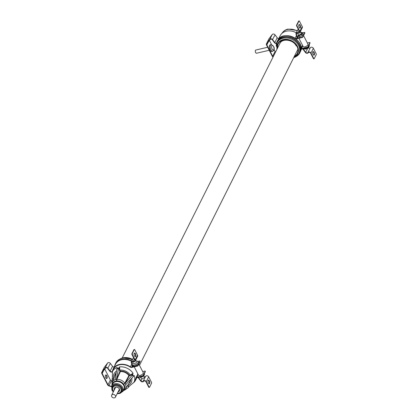 <?xml version="1.0" encoding="UTF-8"?>
<svg xmlns="http://www.w3.org/2000/svg" width="418" height="418" viewBox="0 0 418 418"><rect width="100%" height="100%" fill="white"/><g stroke="black" fill="none" stroke-linecap="round" stroke-linejoin="round"><path stroke-width="0.63" d="M112.745 386.509A5.058 3.945 -153.4 0 0 112.557 387.094M121.774 391.039A5.058 3.945 26.6 0 1 121.419 391.535M117.709 393.281A5.068 3.955 26.6 0 0 121.675 391.279A5.068 3.955 26.6 0 0 121.497 388.056A5.068 3.955 -153.4 0 0 116.983 384.941A5.068 3.955 -153.4 0 0 112.609 386.739A5.068 3.955 -153.4 0 0 112.708 390.114A5.068 3.955 26.6 0 0 113.377 391.107M129.376 386.091L128.284 387.549L124.386 390.302M132.846 374.214L130.395 375.505L130.348 375.05L133.055 373.269L132.354 375.05A11.856 9.253 26.6 0 1 133.185 376.665L125.912 384.487M132.354 375.05L125.243 383.259L124.799 383.16A7.393 5.774 -153.4 0 0 116.8 379.403L116.418 379.257L116.648 380.95L116.8 379.403L120.358 371.576A8.073 6.301 26.6 0 1 128.911 375.594L124.799 383.16L123.671 384.246L125.149 383.358A7.644 5.967 26.6 0 1 125.797 384.612L125.457 384.999M117.003 368.289L115.065 379.575A7.644 5.967 26.6 0 1 116.418 379.257M113.842 379.382L112.155 379.058L111.925 383.154M113.555 378.98L112.322 378.651L112.452 371.576A12.007 9.374 -153.4 0 1 117.176 367.453L117.103 368.07M112.155 379.058L112.379 378.107M116.779 368.958A11.856 9.253 26.6 0 1 118.519 368.551L119.517 366.905L119.841 370.113L119.454 370.369L118.884 367.652M133.697 375.871L133.185 376.665M114.704 365.886A12.812 10.001 26.6 0 1 115.284 364.125L115.77 363.09A12.843 10.027 26.6 0 1 132.349 359.955M128.754 386.854L127.349 385.73M130.395 375.505L129.314 375.761L129.267 375.301A8.412 6.568 26.6 0 0 120.358 371.116L119.971 371.372L120.358 371.576L120.358 371.116L119.841 370.113A9.645 7.529 -153.4 0 1 130.348 375.05L128.911 375.594L129.314 375.761L125.243 383.259M116.423 379.225L119.971 371.372L119.454 370.369M118.519 368.551L116.444 379.126M133.551 376.137L134.168 375.437A12.007 9.374 -153.4 0 1 133.912 382.334L135.5 379.377M133.912 382.334L128.995 386.457L127.506 385.579M111.721 396.577A2.121 1.656 26.6 0 1 111.663 395.198A2.121 1.656 26.6 0 1 113.487 394.409A2.121 1.656 26.6 0 1 115.405 395.715A2.121 1.656 26.6 0 1 115.462 397.1A2.121 1.656 26.6 0 1 113.639 397.889A2.121 1.656 26.6 0 1 111.721 396.577M114.266 390.01A2.91 2.273 -153.4 0 1 115.739 387.214A2.91 2.273 -153.4 0 1 119.381 388.98A2.91 2.273 26.6 0 1 118.059 391.912M117.38 393.27A4.473 3.49 26.6 0 0 118.503 393.207A4.473 3.49 26.6 0 0 120.734 388.667A4.473 3.49 -153.4 0 0 115.039 385.971A4.473 3.49 -153.4 0 0 112.964 390.433A4.473 3.49 -153.4 0 0 112.985 390.48A4.473 3.49 26.6 0 0 113.586 391.368M121.915 390.522A4.964 3.877 26.6 0 1 121.779 390.84L121.539 391.316A4.964 3.877 26.6 0 0 121.403 388.087A4.964 3.877 -153.4 0 0 116.925 385.03A4.964 3.877 -153.4 0 0 112.661 386.869A4.964 3.877 -153.4 0 0 112.771 390.051A4.964 3.877 -153.4 0 0 112.797 390.099M121.539 391.316A4.964 3.877 26.6 0 1 118.921 393.134L118.503 393.207M113.074 386.091A4.964 3.877 -153.4 0 0 112.902 386.389L112.661 386.869M294.382 56.305A10.659 8.318 -153.4 0 0 297.386 53.17A10.659 8.318 -153.4 0 0 297.015 46.398A10.659 8.318 -153.4 0 0 287.521 39.851A10.659 8.318 -153.4 0 0 278.336 43.624A10.659 8.318 -153.4 0 0 277.625 47.903M276.841 43.347L277.15 42.516A12.258 9.567 26.6 0 1 283.373 37.385A12.258 9.567 26.6 0 1 296.827 41.669A12.258 9.567 26.6 0 1 298.985 53.462L298.499 54.204A12.159 9.494 -153.4 0 0 296.362 42.511A12.159 9.494 -153.4 0 0 283.017 38.257A12.159 9.494 -153.4 0 0 276.841 43.347L276.904 49.34M296.409 56.383A12.676 9.891 -153.4 0 0 299.868 52.725A12.676 9.891 -153.4 0 0 292.872 38.399A12.676 9.891 -153.4 0 0 277.207 41.372A12.676 9.891 -153.4 0 0 276.35 46.325M133.342 361.669L133.405 361.356A1.348 1.05 26.6 0 0 134.826 360.912A1.348 1.05 26.6 0 0 134.789 360.034L131.999 354.61A0.674 0.308 -103.2 0 1 131.91 353.696L132.26 353.612A0.674 0.308 76.8 0 0 132.349 354.532L135.139 359.955A1.75 1.369 26.6 0 1 135.186 361.095A1.75 1.369 26.6 0 1 133.342 361.669L133.164 361.612A1.348 1.05 -153.4 0 0 131.748 362.056A1.348 1.05 -153.4 0 0 131.707 362.74L132.684 365.902A1.75 1.369 26.6 0 1 132.631 366.79A1.75 1.369 26.6 0 1 130.217 367.093A12.132 9.473 -153.4 0 0 113.508 369.183A12.132 9.473 -153.4 0 0 113.069 370.254A12.132 9.473 26.6 0 1 113.508 369.183A12.132 9.473 26.6 0 1 130.217 367.093A1.75 1.369 -153.4 0 0 131.79 367.417L137.376 366.105A0.674 0.287 152.8 0 0 138.149 365.593L140.171 361.565A0.674 0.287 152.8 0 0 140.182 361.392A0.674 0.287 152.8 0 0 140.035 361.304M132.26 353.612L134.282 349.584A0.674 0.308 76.8 0 1 134.403 349.469A0.674 0.308 76.8 0 1 134.748 349.746L137.532 355.169A1.75 1.369 26.6 0 1 137.585 356.314L135.186 361.095M135.709 356.34A1.855 0.846 76.8 0 0 135.636 354.213A1.855 0.846 76.8 0 0 134.518 353.043A1.855 0.846 76.8 0 0 134.178 353.356A1.855 0.846 76.8 0 0 134.251 355.483A1.855 0.846 76.8 0 0 135.364 356.653A1.855 0.846 76.8 0 0 135.709 356.34M135.181 356.653A1.855 0.846 76.8 0 0 135.359 356.423A1.855 0.846 76.8 0 0 135.348 354.485A1.855 0.846 76.8 0 0 134.356 353.126M131.91 353.696L133.932 349.662A0.674 0.308 -103.2 0 1 134.053 349.547A0.674 0.308 -103.2 0 1 134.22 349.594M134.424 359.323L133.232 361.298A1.75 1.369 -153.4 0 0 131.388 361.873A1.75 1.369 -153.4 0 0 131.33 362.767L132.313 365.922A1.348 1.05 26.6 0 1 132.271 366.612A1.348 1.05 26.6 0 1 130.411 366.842A12.54 9.786 -153.4 0 0 113.142 369.005A12.54 9.786 -153.4 0 0 112.353 371.801M135.343 356.45A1.75 1.369 -153.4 0 0 134.81 356.434M138.154 374.476L136.801 377.172A1.75 1.369 26.6 0 0 135.96 377.794L137.883 373.953L135.96 377.794A1.75 1.369 26.6 0 0 135.866 378.081A12.132 9.473 -153.4 0 1 135.202 380.056A12.132 9.473 -153.4 0 1 134.601 381.049A12.132 9.473 -153.4 0 0 135.202 380.056A12.132 9.473 -153.4 0 0 135.866 378.081A1.75 1.369 26.6 0 1 135.96 377.794A1.75 1.369 26.6 0 1 137.318 377.13A1.75 1.369 26.6 0 1 138.896 377.987L141.028 380.876A1.348 1.05 -153.4 0 0 143.207 381.148L143.546 381.368A1.75 1.369 -153.4 0 1 140.709 381.012L138.583 378.123A1.348 1.05 26.6 0 0 137.37 377.464A1.348 1.05 26.6 0 0 136.32 377.976A1.348 1.05 26.6 0 1 136.968 377.496L142.559 376.19L142.392 375.866A0.674 0.287 -27.2 0 0 143.165 375.348L145.182 371.32A0.674 0.287 -27.2 0 0 145.198 371.147A0.674 0.287 -27.2 0 0 144.79 371.079L142.679 371.576M131.644 361.356A12.54 9.786 -153.4 0 0 115.54 364.219A12.54 9.786 26.6 0 1 131.644 361.356M133.791 382.548A12.54 9.786 -153.4 0 0 135.563 380.239A12.54 9.786 -153.4 0 0 136.247 378.196A1.348 1.05 26.6 0 1 136.32 377.976A1.348 1.05 26.6 0 0 136.247 378.196A12.54 9.786 -153.4 0 1 135.563 380.239A12.54 9.786 -153.4 0 1 133.791 382.548M144.111 376.623A1.348 1.05 -153.4 0 0 145.605 376.367L143.296 381.033A1.75 1.369 -153.4 0 1 144.816 380.573A1.75 1.369 -153.4 0 1 146.279 381.629L149.064 387.052A0.674 0.308 76.8 0 0 149.409 387.334A0.674 0.308 76.8 0 0 149.534 387.22L151.551 383.186A0.674 0.308 76.8 0 0 151.462 382.271L148.677 376.848A1.75 1.369 -153.4 0 0 147.214 375.787A1.75 1.369 -153.4 0 0 145.694 376.252M149.179 387.303A0.674 0.308 -103.2 0 1 149.059 387.413A0.674 0.308 -103.2 0 1 148.714 387.136L145.929 381.712A1.348 1.05 -153.4 0 0 144.806 380.897A1.348 1.05 -153.4 0 0 143.63 381.253M149.106 383.755A1.855 0.846 76.8 0 0 149.283 383.525A1.855 0.846 76.8 0 0 149.273 381.587A1.855 0.846 76.8 0 0 148.28 380.228M149.639 383.442A1.855 0.846 76.8 0 0 149.566 381.315A1.855 0.846 76.8 0 0 148.447 380.145A1.855 0.846 76.8 0 0 148.103 380.458A1.855 0.846 76.8 0 0 148.176 382.585A1.855 0.846 76.8 0 0 149.294 383.755A1.855 0.846 76.8 0 0 149.639 383.442M298.024 33.1L298.086 32.787A1.348 1.05 26.6 0 0 299.507 32.348A1.348 1.05 26.6 0 0 299.471 31.47L296.681 26.047A0.674 0.308 -103.2 0 1 296.592 25.127L296.942 25.043A0.674 0.308 76.8 0 0 297.031 25.963L299.821 31.387A1.75 1.369 26.6 0 1 299.868 32.526A1.75 1.369 26.6 0 1 298.024 33.1L297.851 33.048A1.348 1.05 -153.4 0 0 296.43 33.487A1.348 1.05 -153.4 0 0 296.388 34.172L297.37 37.333A1.75 1.369 26.6 0 1 297.313 38.226A1.75 1.369 26.6 0 1 295.839 38.879A1.75 1.369 -153.4 0 0 296.472 38.848L302.057 37.542A0.674 0.287 152.8 0 0 302.831 37.024L304.853 32.996A0.674 0.287 152.8 0 0 304.868 32.823A0.674 0.287 152.8 0 0 304.717 32.735M296.942 25.043L298.964 21.015A0.674 0.308 76.8 0 1 299.089 20.9A0.674 0.308 76.8 0 1 299.429 21.182L302.219 26.6A1.75 1.369 26.6 0 1 302.266 27.745L299.868 32.526M300.39 27.771A1.855 0.846 76.8 0 0 300.317 25.65A1.855 0.846 76.8 0 0 299.199 24.479A1.855 0.846 76.8 0 0 298.86 24.793A1.855 0.846 76.8 0 0 298.933 26.914A1.855 0.846 76.8 0 0 300.046 28.084A1.855 0.846 76.8 0 0 300.39 27.771M299.863 28.084A1.855 0.846 76.8 0 0 300.04 27.854A1.855 0.846 76.8 0 0 300.03 25.916A1.855 0.846 76.8 0 0 299.037 24.557M296.592 25.127L298.614 21.099A0.674 0.308 -103.2 0 1 298.739 20.984A0.674 0.308 -103.2 0 1 298.901 21.031M299.105 30.76L297.914 32.735A1.75 1.369 -153.4 0 0 296.069 33.304A1.75 1.369 -153.4 0 0 296.012 34.198L296.994 37.359A1.348 1.05 26.6 0 1 296.952 38.043A1.348 1.05 26.6 0 1 295.098 38.273A12.54 9.786 -153.4 0 0 281.387 36.883A12.54 9.786 26.6 0 1 295.098 38.273A1.348 1.05 -153.4 0 0 296.305 38.524L301.89 37.212A0.674 0.287 -27.2 0 0 302.663 36.7L304.685 32.672A0.674 0.287 -27.2 0 0 304.701 32.499A0.674 0.287 -27.2 0 0 304.288 32.432L302.616 32.823M300.025 27.881A1.75 1.369 -153.4 0 0 299.492 27.865M296.331 32.787A12.54 9.786 -153.4 0 0 280.222 35.65A12.54 9.786 26.6 0 1 296.331 32.787M302.836 45.912L301.488 48.603A1.75 1.369 26.6 0 0 301.08 48.765A1.75 1.369 26.6 0 1 303.578 49.418L305.71 52.307A1.348 1.05 -153.4 0 0 307.888 52.584L308.228 52.804A1.75 1.369 -153.4 0 1 305.391 52.449L303.264 49.554A1.348 1.05 26.6 0 0 302.073 48.901A1.348 1.05 26.6 0 0 301.023 49.376A1.348 1.05 26.6 0 1 301.655 48.932L307.24 47.621L307.073 47.297A0.674 0.287 -27.2 0 0 307.847 46.785L309.863 42.751A0.674 0.287 -27.2 0 0 309.879 42.579A0.674 0.287 -27.2 0 0 309.472 42.511L307.361 43.007M308.364 47.798A1.348 1.05 -153.4 0 0 310.287 47.798L307.977 52.469A1.75 1.369 -153.4 0 1 309.498 52.004A1.75 1.369 -153.4 0 1 310.961 53.065L313.746 58.489A0.674 0.308 76.8 0 0 314.09 58.766A0.674 0.308 76.8 0 0 314.216 58.651L316.233 54.622A0.674 0.308 76.8 0 0 316.144 53.703L313.359 48.279A1.75 1.369 -153.4 0 0 311.896 47.218A1.75 1.369 -153.4 0 0 310.375 47.683M313.866 58.734A0.674 0.308 -103.2 0 1 313.74 58.849A0.674 0.308 -103.2 0 1 313.395 58.567L310.611 53.143A1.348 1.05 -153.4 0 0 309.487 52.328A1.348 1.05 -153.4 0 0 308.317 52.689M313.793 55.186A1.855 0.846 76.8 0 0 313.97 54.957A1.855 0.846 76.8 0 0 313.955 53.018A1.855 0.846 76.8 0 0 312.967 51.66M314.32 54.873A1.855 0.846 76.8 0 0 314.247 52.752A1.855 0.846 76.8 0 0 313.129 51.581A1.855 0.846 76.8 0 0 312.784 51.895A1.855 0.846 76.8 0 0 312.863 54.016A1.855 0.846 76.8 0 0 313.975 55.186A1.855 0.846 76.8 0 0 314.32 54.873M136.968 377.496L136.801 377.172L142.392 375.866M145.218 371.388A0.674 0.287 152.8 0 1 145.365 371.471A0.674 0.287 152.8 0 1 145.349 371.644L143.332 375.677A0.674 0.287 152.8 0 1 142.559 376.19M111.893 380.965L111.345 380.793A1.348 1.05 -153.4 0 1 110.389 380.019L107.99 384.806L102.164 373.467A1.348 1.05 26.6 0 1 102.128 372.59A1.348 1.05 26.6 0 1 102.206 372.459L101.867 372.239A1.75 1.369 26.6 0 0 101.767 372.407A1.75 1.369 26.6 0 0 101.814 373.546L107.64 384.884A1.75 1.369 -153.4 0 0 108.884 385.887L111.475 386.697M107.99 384.806A1.348 1.05 -153.4 0 0 108.946 385.574L111.569 386.394M110.389 380.019L104.761 369.068M104.092 367.803A1.75 1.369 26.6 0 1 104.166 367.621A1.75 1.369 26.6 0 1 104.265 367.459L107.557 363.09A1.75 1.369 26.6 0 1 110.394 363.446L112.52 366.335A1.348 1.05 -153.4 0 0 114.171 366.952M107.045 378.233A1.855 0.846 76.8 0 0 106.971 376.106A1.855 0.846 76.8 0 0 105.853 374.936A1.855 0.846 76.8 0 0 105.508 375.254A1.855 0.846 76.8 0 0 105.582 377.376A1.855 0.846 76.8 0 0 106.7 378.546A1.855 0.846 76.8 0 0 107.045 378.233M106.517 378.546A1.855 0.846 76.8 0 0 106.694 378.316A1.855 0.846 76.8 0 0 106.679 376.378A1.855 0.846 76.8 0 0 105.686 375.019M104.265 367.459L101.867 372.239L105.158 367.871A1.75 1.369 26.6 0 1 107.996 368.227L110.122 371.121A1.348 1.05 -153.4 0 0 111.34 371.774A1.348 1.05 -153.4 0 0 112.385 371.268A1.348 1.05 -153.4 0 0 112.458 371.048A12.54 9.786 26.6 0 1 113.142 369.005A12.54 9.786 26.6 0 1 130.411 366.842A1.348 1.05 -153.4 0 0 131.623 367.088L137.209 365.781A0.674 0.287 -27.2 0 0 137.982 365.269L140.004 361.236A0.674 0.287 -27.2 0 0 140.014 361.068A0.674 0.287 -27.2 0 0 139.607 360.995L138.222 361.319M102.206 372.459L105.498 368.091A1.348 1.05 26.6 0 1 107.677 368.368L109.809 371.257A1.75 1.369 -153.4 0 0 112.306 371.91M143.776 375.965L144.314 377.02A1.646 0.7 152.8 0 1 144.278 377.438A1.646 0.7 152.8 0 1 142.784 378.572A1.646 0.7 152.8 0 1 141.394 378.525L140.85 377.47M132.339 364.773A3.422 1.463 -27.2 0 0 134.361 365.024A3.422 1.463 152.8 0 0 137.417 363.461A3.422 1.463 152.8 0 0 138.363 361.544L138.823 362.437A3.422 1.463 152.8 0 1 137.877 364.355A3.422 1.463 152.8 0 1 134.821 365.917A3.422 1.463 -27.2 0 1 133.081 365.891M140.521 376.665L140.929 377.459L140.056 377.454M143.421 375.495L143.698 376.043L140.929 377.459M143.698 376.043L144.571 374.303L144.294 373.755M138.865 364.162L143.264 372.72A2.675 1.144 152.8 0 1 143.202 373.399A2.675 1.144 152.8 0 1 140.767 375.244A2.675 1.144 152.8 0 1 138.504 375.165L134.23 366.842M273.032 57.073A1.75 1.369 -153.4 0 1 272.322 56.32L266.496 44.982A1.75 1.369 26.6 0 1 266.449 43.838A1.75 1.369 26.6 0 1 266.548 43.676L269.845 39.308A1.75 1.369 26.6 0 1 272.677 39.663L274.809 42.552A1.348 1.05 -153.4 0 0 276.523 43.148M268.774 39.235A1.75 1.369 26.6 0 1 268.847 39.057A1.75 1.369 26.6 0 1 268.946 38.89L272.238 34.522A1.75 1.369 26.6 0 1 275.075 34.877L277.207 37.766A1.348 1.05 -153.4 0 0 278.853 38.383M275.572 52.004A1.348 1.05 -153.4 0 1 275.07 51.451L272.672 56.237L266.846 44.898A1.348 1.05 26.6 0 1 266.809 44.021A1.348 1.05 26.6 0 1 266.888 43.895L270.18 39.527A1.348 1.05 26.6 0 1 272.358 39.799L274.49 42.688A1.75 1.369 -153.4 0 0 276.434 43.529M272.672 56.237A1.348 1.05 -153.4 0 0 273.173 56.791M275.07 51.451L274.088 49.538M271.538 44.574L269.443 40.504M309.9 42.819A0.674 0.287 152.8 0 1 310.046 42.908A0.674 0.287 152.8 0 1 310.031 43.08L308.014 47.109A0.674 0.287 152.8 0 1 307.24 47.621M301.655 48.932L301.488 48.603L307.073 47.297M297.423 32.975A1.646 0.7 -27.2 0 0 297.872 33.053M299.507 37.019L298.917 35.87L301.691 34.454L302.564 32.714L303.154 33.863L302.282 35.603L299.507 37.019L297.611 36.7M302.564 32.714L300.662 32.39M301.691 34.454L302.282 35.603M300.756 32.411A2.696 1.155 152.8 0 1 301.53 32.395A2.696 1.155 152.8 0 1 302.047 33.43A2.696 1.155 152.8 0 1 300.223 35.008A2.696 1.155 152.8 0 1 297.888 35.551L298.917 35.87M298.212 34.746A1.688 0.721 -27.2 0 0 299.236 34.913A1.688 0.721 -27.2 0 0 301.106 33.743A1.688 0.721 -27.2 0 0 301.101 33.079M303.552 35.593L307.946 44.151A2.675 1.144 152.8 0 1 307.888 44.83A2.675 1.144 152.8 0 1 305.448 46.675A2.675 1.144 152.8 0 1 303.191 46.597L298.912 38.278M269.218 50.27L256.5 53.248A1.646 0.747 -103.2 0 1 255.664 52.569A1.646 0.747 -103.2 0 1 255.748 50.05L267.666 47.26M272.703 51.283L271.742 51.508A3.422 1.562 -103.2 0 1 269.678 49.345A3.422 1.562 -103.2 0 1 269.542 45.421A3.422 1.562 76.8 0 1 270.18 44.841L271.141 44.616A3.422 1.562 76.8 0 0 270.509 45.196A3.422 1.562 -103.2 0 0 270.645 49.12A3.422 1.562 -103.2 0 0 272.703 51.283L273.832 50.338C274.819 47.777 273.926 45.87 271.141 44.616M117.223 393.584A5.507 4.3 -153.4 0 0 121.873 387.967A5.507 4.3 -153.4 0 0 114.825 384.659A5.507 4.3 -153.4 0 0 112.332 390.203A5.507 4.3 -153.4 0 0 113.43 391.682M117.097 393.84L122.767 391.577A6.181 4.828 -153.4 0 0 122.646 387.46A6.181 4.828 -153.4 0 0 117.009 383.646A6.181 4.828 -153.4 0 0 111.716 386.039L111.919 390.135L113.299 391.932M111.716 386.039L112.677 383.98A6.244 4.875 26.6 0 1 118.028 381.561A6.244 4.875 26.6 0 1 123.718 385.417A6.244 4.875 26.6 0 1 123.843 389.576L122.767 391.577M112.358 384.664A6.359 4.964 26.6 0 1 117.531 381.284A6.359 4.964 26.6 0 1 123.885 385.255A6.359 4.964 26.6 0 1 123.482 390.24M112.092 385.239A6.615 5.168 -153.4 0 1 114.835 381.373A6.615 5.168 26.6 0 1 116.648 380.95A6.615 5.168 -153.4 0 1 123.671 384.246A6.615 5.168 26.6 0 1 124.177 385.072A6.615 5.168 26.6 0 1 124.538 385.929A6.615 5.168 -153.4 0 1 123.185 390.799M122.511 391.483L125.327 389.148A7.393 5.774 -153.4 0 0 125.677 384.879L125.666 384.764M115.023 379.79L114.95 379.837A7.393 5.774 -153.4 0 0 112.134 382.533L111.846 385.757M114.553 376.487A8.412 6.568 26.6 0 1 116.147 372.887M116.418 371.194A9.645 7.529 -153.4 0 0 113.696 378.63M131.738 378.222A9.645 7.529 -153.4 0 1 127.736 385.48L127.657 385.328M130.698 379.34A8.412 6.568 26.6 0 1 128.723 383.588M112.134 382.533L115.149 375.003A8.073 6.301 26.6 0 1 116.037 373.567M130.285 379.784A8.073 6.301 26.6 0 1 129.554 382.224L125.327 389.148M116.915 368.488A11.97 9.342 26.6 0 1 117.777 368.248A11.97 9.342 26.6 0 1 118.675 368.075M133.055 373.269A12.007 9.374 -153.4 0 0 119.517 366.905M132.637 374.632A11.97 9.342 26.6 0 1 133.478 376.268M115.102 365.097A12.608 9.844 26.6 0 1 131.701 361.251M114.699 365.896L115.284 364.125A12.812 10.001 26.6 0 1 131.827 360.995M119.924 359.052A12.127 9.468 26.6 0 1 122.855 357.86A12.127 9.468 26.6 0 1 132.616 359.417M294.042 56.979A11.15 8.705 -153.4 0 0 296.989 45.499A11.15 8.705 -153.4 0 0 283.169 39.59A11.15 8.705 -153.4 0 0 277.291 48.582M293.708 57.642A12.159 9.494 -153.4 0 0 298.499 54.204L293.661 57.741M299.868 52.725L300.349 51.691A12.644 9.87 -153.4 0 0 293.373 37.401A12.644 9.87 -153.4 0 0 277.745 40.368L277.207 41.372M281.993 33.341A12.007 9.374 26.6 0 1 287.547 29.464A12.007 9.374 26.6 0 1 297.219 31.01M137.532 355.169L135.139 359.955M131.999 354.61L132.349 354.532M133.932 349.662L134.282 349.584M134.319 359.13L133.232 361.298M132.271 361.612L131.707 362.74L131.33 362.767M133.076 365.123L132.684 365.902M131.764 364.151L130.411 366.842L131.764 364.151M136.456 377.788L136.247 378.196L135.866 378.081L136.247 378.196L136.456 377.788M139.429 376.921L138.583 378.123M142.099 378.739L141.028 380.876M145.605 376.367L143.207 381.148L143.546 381.368M148.677 376.848L146.279 381.629M148.714 387.136L149.064 387.052M302.219 26.6L299.821 31.387M296.681 26.047L297.031 25.963M298.614 21.099L298.964 21.015M299.001 30.561L297.914 32.735M296.952 33.043L296.388 34.172L296.012 34.198M298.222 35.629L297.37 37.333M296.446 35.582L295.098 38.273L296.446 35.582M303.578 49.418L303.264 49.554M307.742 48.258L305.71 52.307M310.287 47.798L307.888 52.584L308.228 52.804M313.359 48.279L310.961 53.065M313.395 58.567L313.746 58.489M143.332 375.677L143.165 375.348M145.349 371.644L145.182 371.32M111.345 380.793L108.884 385.887M102.164 373.467L103.586 370.63M105.158 367.871L107.557 363.09M107.677 368.368L110.394 363.446M110.122 371.121L112.52 366.335M131.79 367.417L132.271 365.792M140.004 361.236L140.171 361.565M137.982 365.269L138.149 365.593M137.209 365.781L137.376 366.105M133.791 361.758A2.398 1.024 -27.2 0 0 132.725 363.273A2.398 1.024 -27.2 0 0 134.225 363.623A2.398 1.024 152.8 0 0 136.973 361.8A2.398 1.024 152.8 0 0 135.568 360.943A2.398 1.024 -27.2 0 0 135.213 361.042M296.472 38.848L296.952 37.228M304.685 32.672L304.853 32.996M302.663 36.7L302.831 37.024M301.89 37.212L302.057 37.542M274.809 42.552L277.207 37.766M272.358 39.799L275.075 34.877M269.845 39.308L272.238 34.522M266.888 43.895L266.548 43.676L268.946 38.89M266.846 44.898L268.267 42.061M308.014 47.109L307.847 46.785M310.031 43.08L309.863 42.751M303.923 48.739A3.422 1.463 152.8 0 0 305.312 48.655A3.422 1.463 -27.2 0 0 308.364 47.088A3.422 1.463 -27.2 0 0 309.315 45.175C309.195 47.459 308.035 48.765 305.835 49.078L303.823 48.927M273.806 49.669A2.398 1.092 76.8 0 0 273.487 46.403A2.398 1.092 76.8 0 0 271.825 45.813A2.398 1.092 -103.2 0 0 272.144 49.078A2.398 1.092 -103.2 0 0 273.806 49.669M297.935 49.214L139.481 365.353M281.178 40.818L122.208 357.986M112.452 371.576L113.868 368.54M119.794 359.114L122.944 357.787L132.663 359.328M111.663 395.198L115.655 387.23M115.462 397.1L119.454 389.132M112.964 390.433L112.771 390.051M300.349 51.691C306.337 40.682 282.986 28.978 277.745 40.368M281.873 33.56C283.185 31.245 285.217 29.756 287.976 29.088L297.438 30.571M134.053 349.547L134.403 349.469M133.53 357.594L131.388 361.873M133.457 365.144L132.631 366.79M115.54 364.219L113.142 369.005L115.54 364.219M136.932 377.506L135.563 380.239L136.932 377.506M149.059 387.413L149.409 387.334M298.739 20.984L299.089 20.9M298.212 29.025L296.069 33.304M298.003 36.847L297.313 38.226M280.222 35.65L278.31 39.47L280.222 35.65M301.613 48.937L300.73 50.703L301.613 48.937M302.569 45.39L301.096 48.326L302.569 45.39M313.74 58.849L314.09 58.766M145.365 371.471L145.198 371.147M101.767 372.407L104.166 367.621M140.014 361.068L140.182 361.392M138.363 361.544L135.756 360.771M304.701 32.499L304.868 32.823M310.046 42.908L309.879 42.579M266.449 43.838L268.847 39.057M298.321 34.866L297.35 32.975M309.148 44.846L309.315 45.175M301.242 33.362L300.333 31.596M279.903 43.503C282.051 38.048 293.399 39.543 296.268 45.98"/></g></svg>
